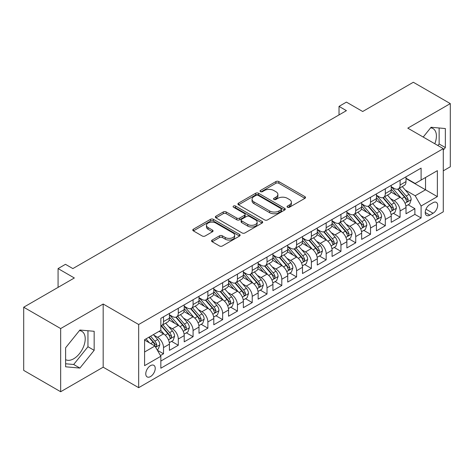 <?xml version="1.0" encoding="UTF-8"?>
<svg xmlns="http://www.w3.org/2000/svg" width="474" height="474" viewBox="0 0 474 474"><rect width="100%" height="100%" fill="white"/><g stroke="black" fill="none" stroke-linecap="round" stroke-linejoin="round"><path stroke-width="0.71" d="M287.463 207.233A1.44 0.83 0 0 0 289.496 207.233L304.918 198.328A2.05 1.185 0 0 0 305.517 197.486A2.05 1.185 0 0 0 304.918 196.651L278.795 181.566A2.05 1.185 0 0 0 275.892 181.566L260.469 190.471A1.44 0.83 0 0 0 260.048 191.058A1.44 0.83 0 0 0 260.469 191.644A1.44 0.83 0 0 0 262.501 191.644L264.498 190.489A6.571 3.792 0 0 1 273.782 190.489L275.963 191.751A6.571 3.792 0 0 1 277.888 194.429A6.571 3.792 0 0 1 275.963 197.113L273.966 198.262A1.44 0.83 0 0 0 273.545 198.849A1.44 0.83 0 0 0 273.966 199.436A1.44 0.83 0 0 0 275.998 199.436L277.995 198.286A6.571 3.792 0 0 1 287.285 198.286L289.46 199.542A6.571 3.792 0 0 1 291.386 202.22A6.571 3.792 0 0 1 289.46 204.904L287.463 206.06A1.44 0.83 0 0 0 287.043 206.646A1.44 0.83 0 0 0 287.463 207.233L287.463 206.06M65.619 359.642A16.312 9.415 120 0 0 73.677 358.782A16.312 9.415 120 0 0 84.336 344.408A16.312 9.415 120 0 0 81.836 331.338A16.312 9.415 120 0 0 79.425 330.597M150.495 376.581A6.689 3.863 120 0 0 154.868 370.686A6.689 3.863 120 0 0 153.843 365.324A6.689 3.863 120 0 0 150.495 365.655A6.689 3.863 120 0 0 146.128 371.551A6.689 3.863 120 0 0 147.153 376.913A6.689 3.863 120 0 0 150.495 376.581M430.617 127.844A16.312 9.415 -60 0 1 433.023 128.584A16.312 9.415 -60 0 1 434.8 143.746M212.174 240.057A2.05 1.185 0 0 0 211.57 240.893A2.05 1.185 0 0 0 212.174 241.734L219.503 245.965A2.05 1.185 0 0 0 222.407 245.965L239.53 236.076A2.05 1.185 0 0 0 240.134 235.24A2.05 1.185 0 0 0 239.53 234.399L213.407 219.32A2.05 1.185 0 0 0 210.503 219.32L193.374 229.209A2.05 1.185 0 0 0 192.776 230.044A2.05 1.185 0 0 0 193.374 230.879L202.232 235.993A2.05 1.185 0 0 0 205.135 235.993L212.465 231.762A2.05 1.185 0 0 0 213.063 230.921A2.05 1.185 0 0 0 212.465 230.086L208.074 227.55A5.492 3.17 0 0 1 206.463 225.31A5.492 3.17 0 0 1 209.852 222.383A5.492 3.17 0 0 1 215.836 223.07L233.036 232.995A5.492 3.17 0 0 1 234.642 235.24A5.492 3.17 0 0 1 231.253 238.167A5.492 3.17 0 0 1 225.269 237.48L222.407 235.827A2.05 1.185 0 0 0 219.503 235.827L212.174 240.057L212.174 241.734M443.279 170.836L450.3 166.783L450.3 103.605L413.334 82.263L362.687 111.503L346.423 102.111L339.029 106.383L346.423 110.649L72.866 268.586L65.471 264.32L58.077 268.586L58.077 287.368M60.666 328.559L60.666 391.737L103.178 367.19L103.178 304.018L60.666 328.559L23.7 307.217L74.347 277.977L58.077 268.586M103.178 304.018L138.669 324.506L443.279 148.64L443.279 211.819L138.669 387.679L138.669 324.506M450.3 103.605L407.788 128.152L443.279 148.64M264.64 219.906A2.05 1.185 0 0 0 267.543 219.906L284.673 210.018A2.05 1.185 0 0 0 285.271 209.176A2.05 1.185 0 0 0 284.673 208.341L258.543 193.256A2.05 1.185 0 0 0 255.64 193.256L238.517 203.145A2.05 1.185 0 0 0 237.912 203.98A2.05 1.185 0 0 0 238.517 204.821L264.64 219.906M234.085 207.541A1.44 0.83 0 0 1 235.542 207.742L235.542 206.036L262.098 221.37A2.05 1.185 0 0 1 262.703 222.211A2.05 1.185 0 0 1 262.098 223.047L244.975 232.935A2.05 1.185 0 0 1 242.072 232.935L215.948 217.85L215.948 216.174A2.05 1.185 0 0 0 215.344 217.015A2.05 1.185 0 0 0 215.948 217.85M215.948 216.174L223.278 211.943A2.05 1.185 0 0 1 226.181 211.943L236.775 218.058A2.05 1.185 0 0 0 239.678 218.058L244.537 215.255A2.05 1.185 0 0 0 245.141 214.414A2.05 1.185 0 0 0 244.537 213.578L233.51 207.209A1.44 0.83 0 0 1 233.089 206.623A1.44 0.83 0 0 1 233.972 205.858A1.44 0.83 0 0 1 235.542 206.036M60.666 391.737L23.7 370.395L23.7 307.217M160.443 355.559L163.512 353.788L157.374 350.245M153.884 335.165L157.593 337.31A8.366 4.829 60 0 1 163.512 347.555L169.425 344.142L169.425 350.375L178.295 345.25L171.57 341.369M168.667 326.627L172.382 328.772A8.366 4.829 60 0 1 178.295 339.017L184.208 335.604L184.208 341.837L193.084 336.712L186.353 332.831M183.456 318.095L187.171 320.234A8.366 4.829 60 0 1 193.084 330.479L198.997 327.066L198.997 333.299L207.873 328.174L201.142 324.293M198.245 309.558L201.954 311.702A8.366 4.829 60 0 1 207.873 321.947L213.786 318.528L213.786 324.761L222.656 319.642L215.931 315.755M213.027 301.02L216.742 303.164A8.366 4.829 60 0 1 222.656 313.409L228.569 309.99L228.569 316.223L237.444 311.104L230.714 307.217M227.816 292.482L231.531 294.627A8.366 4.829 60 0 1 237.444 304.871L243.358 301.458L243.358 307.685L252.233 302.566L245.502 298.679M242.605 283.944L246.314 286.089A8.366 4.829 60 0 1 252.233 296.333L258.146 292.92L258.146 299.153L267.016 294.028L260.291 290.141M257.388 275.406L261.103 277.551A8.366 4.829 60 0 1 267.016 287.795L272.929 284.382L272.929 290.615L281.805 285.49L275.074 281.609M272.177 266.868L275.892 269.013A8.366 4.829 60 0 1 281.805 279.257L287.718 275.844L287.718 282.077L296.594 276.952L289.863 273.071M286.966 258.336L290.675 260.475A8.366 4.829 60 0 1 296.594 270.719L302.507 267.306L302.507 273.539L311.377 268.414L304.652 264.533M301.748 249.798L305.463 251.943A8.366 4.829 60 0 1 311.377 262.187L317.29 258.768L317.29 265.002L326.165 259.882L319.435 255.996M316.537 241.26L320.252 243.405A8.366 4.829 60 0 1 326.165 253.649L332.078 250.231L332.078 256.464L340.954 251.344L334.223 247.458M331.326 232.722L335.035 234.867A8.366 4.829 60 0 1 340.954 245.111L346.867 241.699L346.867 247.926L355.737 242.807L349.012 238.92M346.109 224.184L349.824 226.329A8.366 4.829 60 0 1 355.737 236.573L361.65 233.161L361.65 239.388L370.526 234.269L363.795 230.382M360.898 215.646L364.613 217.791A8.366 4.829 60 0 1 370.526 228.035L376.439 224.623L376.439 230.856L385.315 225.731L378.584 221.85M375.686 207.108L379.396 209.253A8.366 4.829 60 0 1 385.315 219.498L391.228 216.085L391.228 222.318L400.097 217.193L400.097 210.96A8.366 4.829 -120 0 0 394.184 200.715L390.469 198.576M393.373 213.312L400.097 217.193M169.425 344.142A8.366 4.829 -120 0 0 163.512 333.897L159.074 331.332M184.208 335.604A8.366 4.829 -120 0 0 178.295 325.36L169.153 320.08M198.997 327.066A8.366 4.829 -120 0 0 193.084 316.822L183.936 311.542M213.786 318.528A8.366 4.829 -120 0 0 207.873 308.284L198.725 303.005M228.569 309.99A8.366 4.829 -120 0 0 222.656 299.746L213.513 294.467M243.358 301.458A8.366 4.829 -120 0 0 237.444 291.208L228.296 285.929M258.146 292.92A8.366 4.829 -120 0 0 252.233 282.676L243.085 277.397M272.929 284.382A8.366 4.829 -120 0 0 267.016 274.138L257.874 268.859M287.718 275.844A8.366 4.829 -120 0 0 281.805 265.6L272.657 260.321M302.507 267.306A8.366 4.829 -120 0 0 296.594 257.062L287.445 251.783M317.29 258.768A8.366 4.829 -120 0 0 311.377 248.524L302.234 243.245M332.078 250.231A8.366 4.829 -120 0 0 326.165 239.986L317.017 234.707M346.867 241.699A8.366 4.829 -120 0 0 340.954 231.448L331.806 226.169M361.65 233.161A8.366 4.829 -120 0 0 355.737 222.916L346.595 217.637M376.439 224.623A8.366 4.829 -120 0 0 370.526 214.378L361.378 209.099M391.228 216.085A8.366 4.829 -120 0 0 385.315 205.84L376.166 200.561M433.076 202.682L429.823 204.561A6.482 3.745 120 0 0 425.587 210.272A6.482 3.745 120 0 0 426.576 215.469A6.482 3.745 120 0 0 429.823 215.143L433.076 213.264A6.482 3.745 120 0 0 437.306 207.553A6.482 3.745 120 0 0 436.317 202.362A6.482 3.745 120 0 0 433.076 202.682M144.582 351.992L154.933 346.02L160.846 356.264L160.846 368.215L421.096 217.963L421.096 206.012L415.183 195.768L405.258 190.038M160.846 356.264L144.582 365.655L144.582 339.704L160.846 330.313L160.846 318.356L421.096 168.104L421.096 180.055L437.36 170.664L437.36 196.621L421.096 206.012M169.425 314.772L172.382 316.478A8.366 4.829 60 0 0 176.565 316.893L182.478 313.48A8.366 4.829 -120 0 0 184.208 309.652L184.208 304.871M184.208 306.234L187.171 307.946A8.366 4.829 60 0 0 191.348 308.355L197.267 304.942A8.366 4.829 -120 0 0 198.997 301.114L198.997 296.333M198.997 297.702L201.954 299.408A8.366 4.829 60 0 0 206.137 299.823L212.05 296.404A8.366 4.829 -120 0 0 213.786 292.577L213.786 287.795M213.786 289.164L216.742 290.87A8.366 4.829 60 0 0 220.925 291.285L226.839 287.866A8.366 4.829 -120 0 0 228.569 284.039L228.569 279.257M228.569 280.626L231.531 282.332A8.366 4.829 60 0 0 235.708 282.747L241.627 279.334A8.366 4.829 -120 0 0 243.358 275.501L243.358 270.719M243.358 272.088L246.314 273.794A8.366 4.829 60 0 0 250.497 274.209L256.41 270.796A8.366 4.829 -120 0 0 258.146 266.963L258.146 262.181M258.146 263.55L261.103 265.256A8.366 4.829 60 0 0 265.286 265.671L271.199 262.258A8.366 4.829 -120 0 0 272.929 258.431L272.929 253.649M272.929 255.012L275.892 256.718A8.366 4.829 60 0 0 280.069 257.133L285.988 253.72A8.366 4.829 -120 0 0 287.718 249.893L287.718 245.111M287.718 246.474L290.675 248.186A8.366 4.829 60 0 0 294.858 248.595L300.771 245.182A8.366 4.829 -120 0 0 302.507 241.355L302.507 236.573M302.507 237.936L305.463 239.648A8.366 4.829 60 0 0 309.646 240.063L315.56 236.644A8.366 4.829 -120 0 0 317.29 232.817L317.29 228.035M317.29 229.404L320.252 231.111A8.366 4.829 60 0 0 324.429 231.525L330.348 228.107A8.366 4.829 -120 0 0 332.078 224.279L332.078 219.498M332.078 220.866L335.035 222.573A8.366 4.829 60 0 0 339.218 222.987L345.131 219.575A8.366 4.829 -120 0 0 346.867 215.741L346.867 210.96M346.867 212.328L349.824 214.035A8.366 4.829 60 0 0 354.007 214.449L359.92 211.037A8.366 4.829 -120 0 0 361.65 207.203L361.65 202.422M361.65 203.79L364.613 205.497A8.366 4.829 60 0 0 368.79 205.912L374.709 202.499A8.366 4.829 -120 0 0 376.439 198.671L376.439 193.89M376.439 195.252L379.396 196.959A8.366 4.829 60 0 0 383.579 197.374L389.492 193.961A8.366 4.829 -120 0 0 391.228 190.133L391.228 185.352M160.846 361.046L414.886 214.378L414.886 208.655L406.011 213.78L406.011 207.547A8.366 4.829 -120 0 0 400.097 197.303L390.955 192.023M391.228 186.715L394.184 188.421A8.366 4.829 -120 0 0 398.367 188.836A8.366 4.829 -120 0 0 400.097 185.008L400.097 180.227M398.367 188.836L404.281 185.423A8.366 4.829 -120 0 0 406.011 181.595L406.011 176.814M163.512 316.822L163.512 321.603A8.366 4.829 60 0 1 161.776 325.431A8.366 4.829 60 0 1 160.846 325.768M161.776 325.431L167.689 322.018A8.366 4.829 -120 0 0 169.425 318.19L169.425 313.409M178.295 308.284L178.295 313.065A8.366 4.829 60 0 1 176.565 316.893M193.084 299.746L193.084 304.527A8.366 4.829 60 0 1 191.348 308.355M207.873 291.208L207.873 295.989A8.366 4.829 60 0 1 206.137 299.823M222.656 282.676L222.656 287.451A8.366 4.829 60 0 1 220.925 291.285M237.444 274.138L237.444 278.919A8.366 4.829 60 0 1 235.708 282.747M252.233 265.6L252.233 270.381A8.366 4.829 60 0 1 250.497 274.209M267.016 257.062L267.016 261.844A8.366 4.829 60 0 1 265.286 265.671M281.805 248.524L281.805 253.306A8.366 4.829 60 0 1 280.069 257.133M296.594 239.986L296.594 244.768A8.366 4.829 60 0 1 294.858 248.595M311.377 231.448L311.377 236.23A8.366 4.829 60 0 1 309.646 240.063M326.165 222.916L326.165 227.692A8.366 4.829 60 0 1 324.429 231.525M340.954 214.378L340.954 219.16A8.366 4.829 60 0 1 339.218 222.987M355.737 205.84L355.737 210.622A8.366 4.829 60 0 1 354.007 214.449M370.526 197.303L370.526 202.084A8.366 4.829 60 0 1 368.79 205.912M385.315 188.765L385.315 193.546A8.366 4.829 60 0 1 383.579 197.374M385.315 219.498L385.315 225.731M370.526 228.035L370.526 234.269M355.737 236.573L355.737 242.807M340.954 245.111L340.954 251.344M326.165 253.649L326.165 259.882M311.377 262.187L311.377 268.414M296.594 270.719L296.594 276.952M281.805 279.257L281.805 285.49M267.016 287.795L267.016 294.028M252.233 296.333L252.233 302.566M237.444 304.871L237.444 311.104M222.656 313.409L222.656 319.642M207.873 321.947L207.873 328.174M193.084 330.479L193.084 336.712M178.295 339.017L178.295 345.25M163.512 347.555L163.512 353.788M154.933 346.02L144.582 340.042M415.183 195.768L425.534 189.79L425.534 177.495L437.36 170.664M406.011 178.52L437.36 196.621M406.011 178.177L415.183 183.474L421.096 180.055M103.178 367.19L138.669 387.679M339.029 106.383L339.029 114.921M408.155 204.774L414.886 208.655M414.886 214.378L421.096 217.963M443.279 150.145L445.347 147.568L445.347 128.543L431.079 127.269L423.211 137.057M65.619 366.799L79.893 368.073L94.16 350.322L94.16 331.296L79.893 330.023L65.619 347.774L65.619 366.799M437.893 145.53L439.137 143.983L439.137 127.986M439.137 143.983L445.347 147.568M65.619 363.771L73.677 364.488L87.951 346.737L87.951 330.745M87.951 346.737L94.16 350.322M73.677 364.488L79.893 368.073M288.038 207.434L289.46 206.611A6.571 3.792 0 0 0 291.386 203.933L291.386 202.22M277.888 194.429L277.888 196.135A6.571 3.792 0 0 1 275.963 198.819L274.541 199.637M304.889 198.339L278.795 183.272A2.05 1.185 0 0 0 275.892 183.272L261.044 191.846M284.643 210.029L258.543 194.962A2.05 1.185 0 0 0 255.64 194.962L238.541 204.839M281.041 209.763A1.44 0.83 0 0 0 281.461 209.176A1.44 0.83 0 0 0 281.041 208.59L258.111 195.353A1.44 0.83 0 0 0 256.079 195.353L253.975 196.568A6.571 3.792 0 0 0 252.049 199.246A6.571 3.792 0 0 0 253.975 201.93L269.647 210.977A6.571 3.792 0 0 0 278.937 210.977L281.041 209.763L281.041 211.475A1.44 0.83 0 0 0 281.461 210.889L281.461 209.176M252.049 199.246L252.049 200.958A6.571 3.792 0 0 0 253.975 203.636L253.975 201.93M281.041 211.475L278.937 212.69A6.571 3.792 0 0 1 269.647 212.69L253.975 203.636M215.972 217.868L223.278 213.65L223.278 211.943M245.141 214.414L245.141 216.12A2.05 1.185 0 0 1 244.537 216.962L239.678 219.77A2.05 1.185 0 0 1 236.775 219.77L226.181 213.65A2.05 1.185 0 0 0 223.278 213.65M235.542 207.742L262.075 223.064M247.766 224.409A5.492 3.17 0 0 0 253.75 225.097A5.492 3.17 0 0 0 257.139 222.164A5.492 3.17 0 0 0 255.533 219.924L249.472 216.428A2.05 1.185 0 0 0 246.569 216.428L241.71 219.231A2.05 1.185 0 0 0 241.106 220.072A2.05 1.185 0 0 0 241.71 220.908L247.766 224.409L247.766 226.116A5.492 3.17 0 0 0 253.75 226.803A5.492 3.17 0 0 0 257.139 223.876L257.139 222.164M241.106 220.072L241.106 221.779A2.05 1.185 0 0 0 241.71 222.62L241.71 220.908M247.766 226.116L241.71 222.62M234.642 235.24L234.642 236.947A5.492 3.17 0 0 1 231.253 239.874A5.492 3.17 0 0 1 225.269 239.186L222.407 237.533A2.05 1.185 0 0 0 219.503 237.533L212.198 241.752M206.463 225.31L206.463 227.016A5.492 3.17 0 0 0 208.074 229.256L208.074 227.55M212.435 231.78L208.074 229.256M239.53 234.399L239.53 236.076L213.407 221.026A2.05 1.185 0 0 0 210.503 221.026L193.404 230.897M405.886 206.083L409.708 203.873L411.189 199.607A5.54 3.2 -120 0 0 409.032 194.405L402.272 186.584M400.921 197.842L392.91 188.569A15.998 9.237 -120 0 0 391.228 186.809M396.525 195.241L392.045 190.05A13.278 7.667 -120 0 0 391.228 189.162M397.615 189.138L404.446 197.048A5.54 3.2 60 0 1 406.419 200.869L406.822 201.527L407.575 201.42L408.197 199.844A5.54 3.2 -120 0 0 406.218 196.029L399.464 188.202M398.012 189.008L405.359 197.51A2.82 1.629 60 0 1 406.07 198.618L408.197 199.844M391.103 214.621L394.925 212.411L396.4 208.145A5.54 3.2 -120 0 0 394.244 202.943L387.489 195.116M386.132 206.38L378.122 197.101A15.998 9.237 -120 0 0 376.439 195.347M381.742 203.779L377.257 198.588A13.278 7.667 -120 0 0 376.439 197.694M382.826 197.676L389.658 205.586A5.54 3.2 60 0 1 391.637 209.407L392.039 210.065L392.786 209.958L393.408 208.382A5.54 3.2 -120 0 0 391.435 204.561L384.681 196.74M383.229 197.545L390.57 206.048A2.82 1.629 60 0 1 391.281 207.15L393.408 208.382M376.315 223.159L380.136 220.949L381.617 216.683A5.54 3.2 -120 0 0 379.455 211.481L372.7 203.654M371.349 214.918L363.333 205.639A15.998 9.237 -120 0 0 361.65 203.879M366.953 212.316L362.474 207.126A13.278 7.667 -120 0 0 361.65 206.231M368.037 206.214L374.875 214.124A5.54 3.2 60 0 1 376.848 217.945L377.251 218.597L378.003 218.496L378.625 216.92A5.54 3.2 -120 0 0 376.646 213.099L369.892 205.278M368.44 206.083L375.781 214.586A2.82 1.629 60 0 1 376.492 215.688L378.625 216.92M361.526 231.691L365.347 229.487L366.829 225.221A5.54 3.2 -120 0 0 364.672 220.013L357.911 212.192M356.561 223.455L348.55 214.177A15.998 9.237 -120 0 0 346.867 212.417M352.164 220.848L347.685 215.664A13.278 7.667 -120 0 0 346.867 214.769M353.254 214.752L360.086 222.662A5.54 3.2 60 0 1 362.059 226.477L362.462 227.135L363.214 227.028L363.836 225.452A5.54 3.2 -120 0 0 361.858 221.636L355.103 213.815M353.651 214.621L360.998 223.124A2.82 1.629 60 0 1 361.709 224.226L363.836 225.452M346.743 240.229L350.564 238.025L352.04 233.753A5.54 3.2 -120 0 0 349.883 228.551L343.129 220.73M341.772 231.993L333.761 222.715A15.998 9.237 -120 0 0 332.078 220.955M337.381 229.386L332.896 224.202A13.278 7.667 -120 0 0 332.078 223.307M338.466 223.29L345.297 231.199A5.54 3.2 60 0 1 347.276 235.015L347.679 235.673L348.426 235.566L349.048 233.99A5.54 3.2 -120 0 0 347.075 230.174L340.32 222.353M338.869 223.159L346.21 231.662A2.82 1.629 60 0 1 346.921 232.764L349.048 233.99M331.954 248.767L335.776 246.563L337.257 242.291A5.54 3.2 -120 0 0 335.094 237.089L328.34 229.268M326.989 240.531L318.972 231.253A15.998 9.237 -120 0 0 317.29 229.493M322.593 237.924L318.113 232.734A13.278 7.667 -120 0 0 317.29 231.845M323.677 231.822L330.514 239.737A5.54 3.2 60 0 1 332.487 243.553L332.89 244.211L333.643 244.104L334.265 242.528A5.54 3.2 -120 0 0 332.286 238.712L325.531 230.891M324.08 231.697L331.421 240.194A2.82 1.629 60 0 1 332.132 241.302L334.265 242.528M317.165 257.305L320.987 255.101L322.468 250.829A5.54 3.2 -120 0 0 320.311 245.627L313.551 237.806M312.2 249.063L304.19 239.791A15.998 9.237 -120 0 0 302.507 238.031M307.804 246.462L303.324 241.272A13.278 7.667 -120 0 0 302.507 240.383M308.894 240.359L315.725 248.275A5.54 3.2 60 0 1 317.699 252.091L318.101 252.749L318.854 252.642L319.476 251.066A5.54 3.2 -120 0 0 317.497 247.25L310.743 239.429M309.291 240.235L316.638 248.732A2.82 1.629 60 0 1 317.349 249.839L319.476 251.066M302.382 265.843L306.204 263.639L307.679 259.367A5.54 3.2 -120 0 0 305.523 254.165L298.768 246.344M297.411 257.601L289.401 248.329A15.998 9.237 -120 0 0 287.718 246.569M293.021 255L288.536 249.81A13.278 7.667 -120 0 0 287.718 248.921M294.105 248.897L300.937 256.813A5.54 3.2 60 0 1 302.916 260.629L303.319 261.287L304.065 261.18L304.687 259.604A5.54 3.2 -120 0 0 302.714 255.788L295.96 247.961M294.508 248.767L301.849 257.269A2.82 1.629 60 0 1 302.56 258.377L304.687 259.604M287.594 274.381L291.415 272.171L292.896 267.905A5.54 3.2 -120 0 0 290.734 262.703L283.979 254.882M282.628 266.139L274.612 256.861A15.998 9.237 -120 0 0 272.929 255.107M278.232 263.538L273.753 258.348A13.278 7.667 -120 0 0 272.929 257.459M279.316 257.435L286.154 265.345A5.54 3.2 60 0 1 288.127 269.167L288.53 269.825L289.282 269.718L289.904 268.142A5.54 3.2 -120 0 0 287.925 264.32L281.171 256.499M279.719 257.305L287.06 265.807A2.82 1.629 60 0 1 287.771 266.909L289.904 268.142M272.805 282.919L276.626 280.709L278.108 276.443A5.54 3.2 -120 0 0 275.951 271.241L269.191 263.414M267.84 274.677L259.829 265.399A15.998 9.237 -120 0 0 258.146 263.645M263.443 272.076L258.964 266.886A13.278 7.667 -120 0 0 258.146 265.991M264.533 265.973L271.365 273.883A5.54 3.2 60 0 1 273.338 277.705L273.741 278.357L274.493 278.256L275.116 276.68A5.54 3.2 -120 0 0 273.137 272.858L266.382 265.037M264.93 265.843L272.277 274.345A2.82 1.629 60 0 1 272.988 275.447L275.116 276.68M258.022 291.451L261.844 289.247L263.319 284.981A5.54 3.2 -120 0 0 261.162 279.773L254.408 271.952M253.051 283.215L245.04 273.936A15.998 9.237 -120 0 0 243.358 272.177M248.66 280.614L244.175 275.424A13.278 7.667 -120 0 0 243.358 274.529M249.745 274.511L256.576 282.421A5.54 3.2 60 0 1 258.555 286.237L258.958 286.894L259.705 286.788L260.327 285.212A5.54 3.2 -120 0 0 258.354 281.396L251.599 273.575M250.148 274.381L257.489 282.883A2.82 1.629 60 0 1 258.2 283.985L260.327 285.212M243.233 299.989L247.055 297.785L248.536 293.513A5.54 3.2 -120 0 0 246.373 288.311L239.619 280.49M238.268 291.753L230.251 282.474A15.998 9.237 -120 0 0 228.569 280.715M233.872 289.146L229.392 283.962A13.278 7.667 -120 0 0 228.569 283.067M234.956 283.049L241.793 290.959A5.54 3.2 60 0 1 243.766 294.775L244.169 295.432L244.922 295.326L245.544 293.75A5.54 3.2 -120 0 0 243.565 289.934L236.81 282.113M235.359 282.919L242.7 291.421A2.82 1.629 60 0 1 243.411 292.523L245.544 293.75M228.444 308.527L232.266 306.322L233.747 302.051A5.54 3.2 -120 0 0 231.59 296.848L224.83 289.027M223.479 300.291L215.469 291.012A15.998 9.237 -120 0 0 213.786 289.253M219.083 297.684L214.603 292.499A13.278 7.667 -120 0 0 213.786 291.605M220.173 291.581L227.005 299.497A5.54 3.2 60 0 1 228.978 303.313L229.38 303.97L230.133 303.864L230.755 302.288A5.54 3.2 -120 0 0 228.776 298.472L222.022 290.651M220.57 291.457L227.917 299.953A2.82 1.629 60 0 1 228.628 301.061L230.755 302.288M213.661 317.065L217.483 314.86L218.958 310.589A5.54 3.2 -120 0 0 216.802 305.386L210.047 297.565M208.69 308.823L200.68 299.55A15.998 9.237 -120 0 0 198.997 297.791M204.3 306.222L199.815 301.031A13.278 7.667 -120 0 0 198.997 300.143M205.384 300.119L212.216 308.035A5.54 3.2 60 0 1 214.195 311.851L214.598 312.508L215.344 312.402L215.966 310.826A5.54 3.2 -120 0 0 213.993 307.01L207.239 299.189M205.787 299.995L213.128 308.491A2.82 1.629 60 0 1 213.839 309.599L215.966 310.826M198.873 325.602L202.694 323.398L204.176 319.126A5.54 3.2 -120 0 0 202.013 313.924L195.258 306.103M193.907 317.361L185.891 308.088A15.998 9.237 -120 0 0 184.208 306.328M189.511 314.76L185.032 309.569A13.278 7.667 -120 0 0 184.208 308.681M190.595 308.657L197.433 316.573A5.54 3.2 60 0 1 199.406 320.388L199.809 321.046L200.561 320.939L201.183 319.363A5.54 3.2 -120 0 0 199.204 315.548L192.45 307.721M190.998 308.527L198.339 317.029A2.82 1.629 60 0 1 199.05 318.137L201.183 319.363M184.084 334.14L187.905 331.93L189.387 327.664A5.54 3.2 -120 0 0 187.23 322.462L180.47 314.641M179.119 325.899L171.108 316.62A15.998 9.237 -120 0 0 169.425 314.866M174.722 323.298L170.243 318.107A13.278 7.667 -120 0 0 169.425 317.219M175.813 317.195L182.644 325.105A5.54 3.2 60 0 1 184.617 328.926L185.02 329.584L185.772 329.477L186.395 327.901A5.54 3.2 -120 0 0 184.416 324.08L177.661 316.259M176.209 317.065L183.557 325.567A2.82 1.629 60 0 1 184.268 326.669L186.395 327.901M169.301 342.678L173.123 340.468L174.598 336.202A5.54 3.2 -120 0 0 172.441 331L165.687 323.173M164.33 334.437L160.793 330.342M159.939 331.836L159.365 331.166M161.024 325.733L167.855 333.643A5.54 3.2 60 0 1 169.834 337.464L170.237 338.116L170.984 338.015L171.606 336.439A5.54 3.2 -120 0 0 169.633 332.618L162.878 324.797M161.427 325.602L168.768 334.105A2.82 1.629 60 0 1 169.479 335.207L171.606 336.439M157.078 349.735L158.334 349.006L159.809 344.74A5.54 3.2 -120 0 0 157.652 339.532L153.398 334.608M149.429 342.844L146.01 338.88M145.151 340.373L144.582 339.716M148.818 337.257L153.072 342.181A5.54 3.2 60 0 1 155.045 345.996L155.448 346.654L156.201 346.547L156.823 344.977A5.54 3.2 -120 0 0 154.844 341.156L150.59 336.232M149.162 337.061L153.979 342.643A2.82 1.629 60 0 1 154.69 343.745L156.823 344.977M157.593 337.31L163.512 333.897M172.382 328.772L178.295 325.36M187.171 320.234L193.084 316.822M201.954 311.702L207.873 308.284M216.742 303.164L222.656 299.746M231.531 294.627L237.444 291.208M246.314 286.089L252.233 282.676M261.103 277.551L267.016 274.138M275.892 269.013L281.805 265.6M290.675 260.475L296.594 257.062M305.463 251.943L311.377 248.524M320.252 243.405L326.165 239.986M335.035 234.867L340.954 231.448M349.824 226.329L355.737 222.916M364.613 217.791L370.526 214.378M379.396 209.253L385.315 205.84M394.184 200.715L400.097 197.303M400.097 185.008L406.011 181.595M163.512 321.603L169.425 318.19M178.295 313.065L184.208 309.652M193.084 304.527L198.997 301.114M207.873 295.989L213.786 292.577M222.656 287.451L228.569 284.039M237.444 278.919L243.358 275.501M252.233 270.381L258.146 266.963M267.016 261.844L272.929 258.431M281.805 253.306L287.718 249.893M296.594 244.768L302.507 241.355M311.377 236.23L317.29 232.817M326.165 227.692L332.078 224.279M340.954 219.16L346.867 215.741M355.737 210.622L361.65 207.203M370.526 202.084L376.439 198.671M385.315 193.546L391.228 190.133M400.097 210.96L406.011 207.547M425.984 209.176L433.076 213.264M425.237 212.5L429.823 215.143M289.46 206.611L289.46 204.904M273.966 199.436L273.966 198.262M275.963 198.819L275.963 197.113M260.469 191.644L260.469 190.471M275.892 183.272L275.892 181.566M278.795 183.272L278.795 181.566M304.918 198.328L304.918 196.651M238.517 204.821L238.517 203.145M255.64 194.962L255.64 193.256M258.543 194.962L258.543 193.256M284.673 210.018L284.673 208.341M269.647 212.69L269.647 210.977M278.937 212.69L278.937 210.977M226.181 213.65L226.181 211.943M236.775 219.77L236.775 218.058M239.678 219.77L239.678 218.058M244.537 216.962L244.537 215.255M262.098 223.047L262.098 221.37M219.503 237.533L219.503 235.827M222.407 237.533L222.407 235.827M225.269 239.186L225.269 237.48M212.465 231.762L212.465 230.086M193.374 230.879L193.374 229.209M210.503 221.026L210.503 219.32M213.407 221.026L213.407 219.32M405.045 203.239L411.154 199.714M392.91 188.569L393.669 188.125M406.218 196.029L409.032 194.405M401.804 198.576L404.446 197.048M390.256 211.777L396.365 208.252M378.122 197.101L378.88 196.663M391.435 204.561L394.244 202.943M387.015 207.114L389.658 205.586M375.473 220.315L381.576 216.79M363.333 205.639L364.097 205.201M376.646 213.099L379.455 211.481M372.232 215.652L374.875 214.124M360.684 228.853L366.793 225.328M348.55 214.177L349.308 213.738M361.858 221.636L364.672 220.013M357.443 224.19L360.086 222.662M345.896 237.391L352.004 233.866M333.761 222.715L334.52 222.276M347.075 230.174L349.883 228.551M342.655 232.722L345.297 231.199M331.113 245.929L337.215 242.398M318.972 231.253L319.737 230.814M332.286 238.712L335.094 237.089M327.872 241.26L330.514 239.737M316.324 254.461L322.433 250.936M304.19 239.791L304.948 239.352M317.497 247.25L320.311 245.627M313.083 249.798L315.725 248.275M301.535 262.999L307.644 259.474M289.401 248.329L290.159 247.884M302.714 255.788L305.523 254.165M298.294 258.336L300.937 256.813M286.752 271.537L292.855 268.011M274.612 256.861L275.376 256.422M287.925 264.32L290.734 262.703M283.511 266.874L286.154 265.345M271.963 280.075L278.072 276.549M259.829 265.399L260.587 264.96M273.137 272.858L275.951 271.241M268.722 275.412L271.365 273.883M257.175 288.613L263.283 285.087M245.04 273.936L245.799 273.498M258.354 281.396L261.162 279.773M253.934 283.95L256.576 282.421M242.392 297.151L248.494 293.625M230.251 282.474L231.016 282.036M243.565 289.934L246.373 288.311M239.151 292.482L241.793 290.959M227.603 305.689L233.712 302.157M215.469 291.012L216.227 290.574M228.776 298.472L231.59 296.848M224.362 301.02L227.005 299.497M212.814 314.221L218.923 310.695M200.68 299.55L201.438 299.112M213.993 307.01L216.802 305.386M209.573 309.558L212.216 308.035M198.031 322.758L204.134 319.233M185.891 308.088L186.655 307.644M199.204 315.548L202.013 313.924M194.79 318.095L197.433 316.573M183.242 331.296L189.351 327.771M171.108 316.62L171.866 316.182M184.416 324.08L187.23 322.462M180.002 326.633L182.644 325.105M168.454 339.834L174.562 336.309M169.633 332.618L172.441 331M165.213 335.171L167.855 333.643M155.638 347.235L159.774 344.847M154.844 341.156L157.652 339.532M150.679 343.561L153.072 342.181"/></g></svg>
